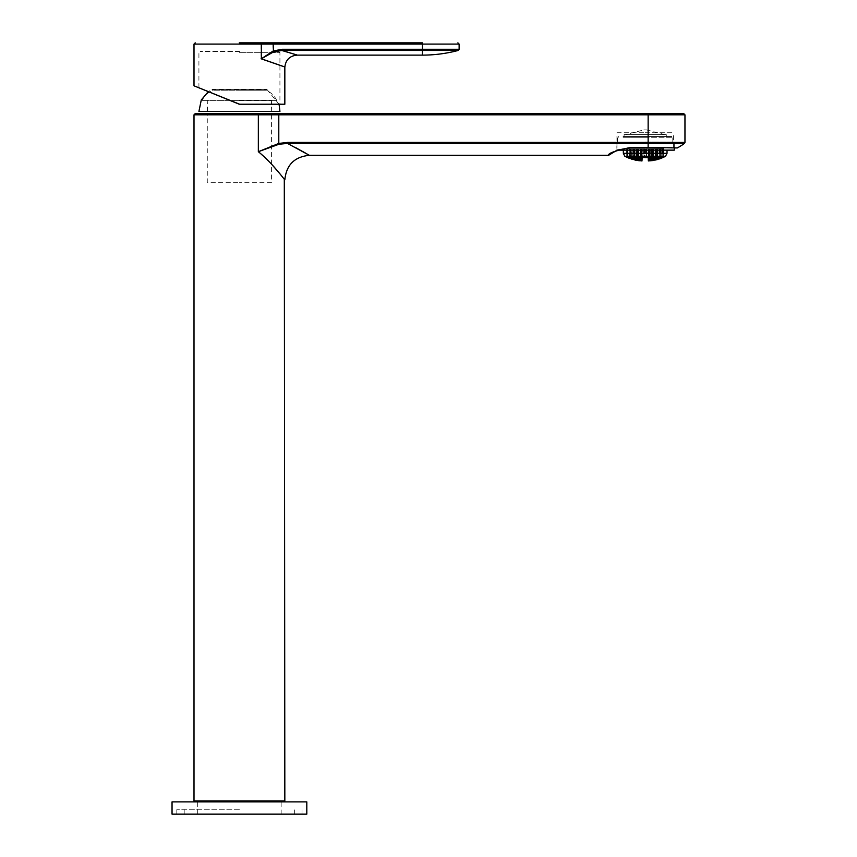 <?xml version="1.0" encoding="UTF-8"?>
<svg xmlns="http://www.w3.org/2000/svg" width="857" height="857" viewBox="0 0 857 857"><rect width="100%" height="100%" fill="white"/><g stroke="black" fill="none" stroke-linecap="round" stroke-linejoin="round"><path stroke-width="0.64" stroke-dasharray="4.29 3.21" d="M616.954 132.739L645.182 132.739L616.954 132.739L616.954 150.232L630.463 147.468C612.68 150.532 612.68 150.532 630.463 147.468C612.68 150.532 612.68 150.532 630.463 147.468L677.287 147.95M271.583 182.327L239.424 182.327L271.583 182.327L271.583 113.585L207.265 113.585L207.265 182.327L239.424 182.327L207.265 182.327M271.583 113.585L195.235 113.585M284.835 800.92L194.003 800.92M283.228 143.569L287.47 143.419L287.47 142.433L278.793 143.43L258.343 151.71L272.697 165.476M279.703 173.564L282.478 176.938M282.81 177.345L284.299 179.199M307.534 154.249L305.413 153.039M302.425 151.346L295.772 147.693M683.736 113.585L278.793 113.585L278.793 114.817L684.957 114.817M287.47 143.419L684.464 143.419M258.343 151.71L278.996 144.233L278.793 114.817L258.343 114.817L258.343 151.71M645.182 147.468L673.42 147.468L645.182 147.468M645.182 132.739L673.42 132.739L645.182 132.739M202.166 100.376L276.672 100.376L202.166 100.376C204.18 96.102 207.608 92.727 212.45 90.231L239.424 90.231L212.45 90.231L212.45 89.599L266.388 89.599L212.204 89.353L266.634 89.353L212.204 89.353M276.672 100.376C274.658 96.102 271.23 92.727 266.388 90.231L239.424 90.231L266.388 90.231L266.634 89.353M212 89.353L266.838 89.353L212 89.353L208.347 91.581M266.838 89.353L279.082 104.222M279.928 111.453L198.92 111.453M239.424 100.376L271.583 100.376L239.424 100.376M239.424 111.453L271.583 111.453L239.424 111.453M239.553 51.441L200.142 51.441L239.553 51.441M284.835 104.222L239.264 104.222L208.283 91.635M459.127 49.278L281.76 49.278L272.89 51.013L261.085 58.779C292.119 69.524 292.205 69.524 261.364 58.779M208.272 91.635L239.264 104.222L279.928 104.222L239.564 104.222M422.297 55.127L422.18 42.85L239.274 42.85M282.007 50.456C301.964 56.476 301.878 56.476 281.76 50.456L422.18 50.456M194.003 44.082L261.085 44.082L261.085 58.779L273.276 51.923L281.76 50.456L281.76 49.278M260.507 42.85A1.232 0.589 -90 0 1 261.085 44.082L272.89 44.082L273.276 51.923M634.973 159.67L637.501 160.323L634.973 159.67L634.973 148.657L634.983 159.466L637.554 159.723L635.016 158.866L634.148 158.984L634.983 159.466M635.058 157.57L634.201 157.849L635.026 158.513L637.597 158.631L635.058 157.57L635.058 148.657L635.026 158.513M631.384 156.413L630.516 156.627L631.352 157.399L633.912 157.763L631.384 156.413L631.384 148.657L630.516 148.657L630.516 156.627M631.288 158.62L633.826 159.552L631.288 158.62L631.288 148.657L630.42 148.657L630.42 158.513M627.838 156.36L626.896 156.328L627.624 156.949L630.184 157.709L627.838 156.36L627.838 148.657L626.896 148.657L626.896 156.328M637.072 156.413L634.459 156.392L636.783 157.452L637.64 157.002L637.072 148.657L634.459 148.657L634.459 156.392M641.85 156.392L642.279 157.474L644.85 156.906L641.85 156.392L641.443 148.657L641.443 156.702M649.274 160.741L652.68 160.366L649.274 160.741L649.274 148.657L650.109 148.657L650.099 160.816L650.067 148.657L649.231 148.657L649.231 160.891M649.317 160.184L652.723 159.766L649.317 160.184L649.317 148.657L650.152 148.657L650.152 160.355M649.37 159.145L652.766 158.684L649.37 159.145L649.37 148.657L649.413 157.559L651.952 157.827L652.82 157.056L651.984 156.52L649.413 157.559M659.226 158.406L660.083 157.817L659.258 157.784L656.687 158.909L659.226 158.406L659.226 148.657L659.269 157.399L660.136 156.627L656.73 157.763L659.269 157.399M661.197 157.677L663.661 156.328L660.372 157.709L661.197 157.677L661.197 148.657L662.9 148.657L662.9 156.949M653.687 156.413L653.098 157.002L653.934 157.452L656.269 156.392L653.687 156.413L653.687 148.657L653.698 160.013M660.318 158.406L663.725 156.97L660.318 158.406L660.318 148.657L661.154 148.657L661.154 158.213M656.644 159.552L660.04 158.513L656.644 159.552L656.644 148.657L657.469 148.657L657.458 159.509M653.055 158.631L656.451 157.849L653.055 158.631L653.055 148.657L653.88 148.657L653.88 158.899M655.541 159.466L656.408 158.984L655.573 158.866L653.002 159.723L655.541 159.466L655.541 148.657L655.573 158.866M652.959 160.323L656.355 159.627L652.959 160.323L652.959 148.657L653.002 159.723M648.47 157.474L648.953 156.392L645.932 156.906L648.47 157.474L648.47 148.657L649.338 148.657L649.338 156.702M641.325 157.559L638.786 156.52L637.929 157.056L638.765 157.827L641.325 157.559L641.325 148.657L640.49 148.657L640.49 156.777M627.603 157.174L630.141 158.406L627.603 157.174L627.603 148.657L627.613 156.36M633.869 158.909L630.473 157.817L633.869 158.909L633.869 148.657L633.034 148.657L633.034 158.331M641.282 159.145L637.876 158.684L641.282 159.145L641.282 148.657L640.447 148.657L640.458 158.074M641.229 160.184L637.833 159.766L641.229 160.184L641.229 148.657L640.404 148.657L640.415 159.477M641.186 160.741L637.79 160.366L641.186 160.741L641.186 148.657L640.35 148.657L640.35 160.527M665.525 156.274L624.849 156.274M648.192 152.835L641.807 152.835L648.567 152.835L648.374 160.934M642.182 152.835L642.182 157.559L645.182 157.688M641.143 148.657L638.561 148.657L641.143 148.657L641.143 160.891L637.737 160.548L637.737 148.657L638.572 148.657L638.572 160.645M634.876 159.67L634.876 148.657L634.009 148.657L637.458 148.657L637.458 160.505L634.062 159.831L634.062 148.657L634.887 148.657L634.887 160.013M632.894 159.166L632.894 148.657L631.191 148.657L633.773 148.657L633.773 159.766L630.377 158.738L630.377 148.657L631.213 148.657L631.213 158.995L631.245 148.657L632.916 148.657L632.916 159.509M630.099 158.631L626.692 157.206L626.692 148.657L627.528 148.657L627.528 157.57L627.56 148.657L629.231 148.657L629.231 158.288L629.263 148.657L630.099 148.657L630.099 158.631M645.417 137.27L623.093 137.27L645.417 137.27M645.417 136.531L623.093 136.531L645.417 136.531M644.903 136.531L671.695 136.531L644.903 136.531M644.903 137.27L672.799 137.27L644.903 137.27M667.035 153.296L623.339 153.296M644.946 150.136L667.035 150.136L644.946 150.136M674.277 150.136L617.19 150.136M644.871 142.176L674.277 142.176L644.871 142.176M648.567 152.835L648.567 157.559M641.807 152.835L641.807 157.559M630.099 148.657L626.692 148.657M649.231 148.657L651.759 148.657L651.759 160.645M651.749 160.334L651.749 148.657L649.178 148.657L652.627 148.657L652.627 160.548M652.584 160.366L652.584 148.657L651.791 148.657L651.791 160.645M650.109 148.657L651.813 148.657L650.099 148.657L650.109 160.762M652.916 148.657L656.312 148.657L652.916 148.657L652.916 160.505M653.73 160.013L653.73 148.657L652.863 148.657L656.269 148.657L653.73 148.657L653.741 160.345M656.312 148.657L656.312 159.831M655.487 159.948L655.487 148.657L656.355 148.657L652.959 148.657L656.408 148.657L653.002 148.657L655.487 148.657L655.476 160.002M653.795 160.291L653.795 148.657L653.773 160.345M656.548 159.552L656.548 148.657L659.129 148.657L656.591 148.657L656.591 159.766M659.997 148.657L659.162 148.657L659.129 158.995L659.162 148.657L659.997 148.657L659.997 158.738M660.276 148.657L661.111 148.657L660.276 148.657L660.276 158.631M663.672 148.657L661.143 148.657L661.111 158.288L661.143 148.657L662.815 148.657L662.815 157.57L662.847 148.657L663.672 148.657L663.672 157.206M633.73 159.552L633.73 148.657L632.937 148.657L632.937 159.509M637.458 148.657L636.622 148.657L636.622 160.345M634.941 159.948L634.941 148.657L634.062 148.657L636.73 148.657L634.148 148.657L636.644 148.657L634.919 148.657L634.919 160.013M638.647 160.334L638.647 148.657L637.79 148.657L640.318 148.657L637.737 148.657L641.09 148.657L640.265 148.657L640.275 160.816L640.308 148.657L638.604 148.657L638.604 160.645M636.644 160.291L636.644 148.657L640.95 148.657L634.094 148.657L634.094 156.392M636.719 159.252L636.676 156.413M637.276 148.657L637.276 157.002M636.451 157.967L636.451 148.657L637.362 148.657L633.966 148.657L636.505 148.657L634.78 148.657L636.451 148.657L636.44 156.413M634.737 148.657L634.737 156.424M640.265 148.657L640.265 160.538M637.694 160.366L637.694 148.657L638.561 148.657L638.561 160.334M638.508 159.595L638.508 148.657L637.651 148.657L641.047 148.657L638.508 148.657L638.529 160.334M640.211 159.82L640.233 160.527M641.09 148.657L641.09 160.741M634.009 148.657L634.009 159.627M634.833 148.657L634.844 159.67M636.526 159.263L636.547 160.013M637.415 148.657L637.415 160.323M631.159 158.62L631.159 148.657L630.334 148.657L631.159 148.657L631.191 158.631M630.334 148.657L630.334 158.513M632.852 148.657L632.852 158.352L632.82 148.657L633.687 148.657L630.281 148.657L632.82 148.657L632.862 159.156M627.517 148.657L629.177 148.657L629.209 157.913L629.177 148.657L627.517 148.657L627.517 157.185M626.649 148.657L626.649 156.97M627.463 156.36L627.463 148.657L626.713 148.657L629.134 148.657L627.463 148.657L627.485 157.174M630.045 148.657L629.209 148.657L630.045 148.657L630.045 158.406M660.233 148.657L661.058 148.657L661.09 157.881L661.058 148.657L660.233 148.657L660.233 158.406M663.661 156.328L663.661 148.657L660.179 148.657L663.725 148.657L661.09 148.657L662.761 148.657L662.761 157.174L662.793 148.657L663.629 148.657L663.629 156.97M657.362 158.32L657.362 148.657L656.505 148.657L659.944 148.657L657.362 148.657L657.383 159.156M659.087 148.657L659.065 157.784M659.944 148.657L659.944 158.513M652.863 148.657L652.863 160.323M655.38 158.877L655.38 148.657L653.687 148.657L656.216 148.657L655.38 148.657L655.401 159.67M656.269 156.392L656.269 148.657L652.82 148.657L656.269 148.657L656.269 159.627M649.178 148.657L649.178 160.741M650.013 148.657L650.013 160.527L650.045 148.657M651.706 148.657L651.706 159.595L651.674 148.657L652.541 148.657L650.002 148.657L651.674 148.657L651.716 160.334M634.459 148.657L637.64 148.657L637.651 159.766M638.465 158.341L638.465 148.657L637.597 148.657L641.004 148.657L638.465 148.657L638.476 159.595M640.168 158.599L640.179 159.809M641.036 156.702L641.036 148.657L644.432 148.657L641.036 148.657L641.047 160.184M663.479 148.657L663.479 156.328M662.75 148.657L662.75 156.36L662.75 148.657M661.047 148.657L661.047 157.013M660.136 156.627L660.136 148.657L657.598 148.657L660.136 148.657L660.179 157.709M661.015 148.657L661.015 157.024M662.536 148.657L662.536 156.36M630.002 148.657L629.167 148.657L629.167 157.056L629.134 148.657L630.002 148.657L630.002 157.709M626.735 156.97L626.735 148.657L627.57 148.657L626.735 148.657L626.713 156.328M630.281 148.657L630.281 157.817M631.106 148.657L632.766 148.657L631.106 148.657L631.106 156.424M633.687 148.657L633.687 158.909M633.966 148.657L633.966 158.984M636.483 157.999L636.505 159.252M637.319 158.631L637.362 159.723M649.135 148.657L649.97 148.657L649.97 159.809L650.002 148.657L649.135 148.657L649.135 160.184M652.541 148.657L652.541 159.766M653.655 148.657L653.655 159.252L653.687 148.657M655.337 157.581L655.337 148.657L653.634 148.657L656.173 148.657L655.337 148.657L655.348 158.866M656.173 157.849L656.216 158.984M652.82 157.056L652.82 148.657L649.413 148.657L652.82 148.657L652.82 159.723M657.319 156.981L657.319 148.657L656.451 148.657L659.858 148.657L657.319 148.657L657.33 158.331M659.022 156.424L659.033 157.784M659.901 148.657L659.901 157.817M656.505 148.657L656.505 158.909M640.136 158.577L640.125 156.81M638.422 148.657L638.433 158.341M637.554 159.723L637.554 157.056M640.093 148.657L640.093 156.777M640.95 148.657L640.95 157.559M637.597 158.631L637.597 148.657L636.762 148.657L637.597 148.657L637.597 158.684M641.004 148.657L641.004 159.145M633.912 157.763L633.912 148.657L631.33 148.657L634.748 148.657L634.78 157.581L634.748 148.657L633.923 148.657L633.923 157.849M632.766 156.992L632.766 148.657L633.634 148.657L632.798 148.657L632.798 157.024M630.238 148.657L630.238 156.627M631.073 148.657L631.073 156.413M633.634 148.657L633.634 157.763M659.858 148.657L659.858 156.627M656.451 157.849L656.451 148.657L655.616 148.657L656.451 148.657L656.451 157.763M657.287 148.657L657.287 156.992M658.99 148.657L658.99 156.413M649.906 156.767L649.906 148.657L649.038 148.657L651.62 148.657L649.092 148.657L649.927 148.657L649.927 158.577M652.488 148.657L651.652 148.657L651.62 158.341L651.652 148.657L652.488 148.657L652.488 158.684M649.96 148.657L649.96 158.577M649.092 148.657L649.092 159.145M652.766 158.684L652.766 148.657L649.37 148.657L653.602 148.657L653.634 157.967L653.602 148.657L652.766 148.657L652.766 158.631M655.294 156.424L655.294 148.657L652.723 148.657L655.905 148.657L655.294 148.657L655.305 157.57M651.984 156.52L651.952 157.827M650.281 148.657L650.281 156.777M655.905 148.657L655.905 156.392M653.591 148.657L653.591 156.424M651.813 160.591L651.813 148.657L652.68 148.657L650.142 148.657L652.723 148.657L652.723 157.002M653.302 148.657L653.302 156.413M649.874 148.657L649.874 156.777M651.609 156.542L651.609 148.657L652.445 148.657L651.609 148.657L651.577 156.52M652.445 148.657L652.445 157.056M649.038 148.657L649.038 157.559M641.893 148.657L641.893 156.403M641.422 148.657L641.422 156.392M643.875 148.657L643.875 156.403M644.432 148.657L644.432 156.906M643.596 148.657L643.596 156.403M648.92 148.657L645.525 148.657L648.92 148.657L648.92 156.702M648.096 148.657L648.096 156.403M646.392 148.657L646.392 156.403M645.525 148.657L645.525 156.906M646.071 148.657L646.071 156.403M648.524 148.657L648.524 156.392M653.098 148.657L653.098 157.002M653.934 148.657L653.934 157.452M655.637 148.657L655.637 157.035M657.598 156.992L657.598 148.657L656.73 148.657L657.565 148.657L657.565 157.967M659.301 148.657L659.301 156.413M656.73 148.657L656.73 157.763M661.229 148.657L661.229 157.024M660.372 148.657L660.372 157.709M662.857 148.657L662.857 157.495M663.725 148.657L663.725 156.97M661.186 157.902L661.186 148.657L662.889 148.657L662.889 157.174M661.186 148.657L660.318 148.657M660.083 148.657L659.258 148.657L660.083 148.657L660.083 157.817M659.258 148.657L657.555 148.657L659.226 148.657L659.258 157.784M657.523 158.941L657.523 148.657L656.687 148.657L657.523 148.657L657.555 158.331M656.687 148.657L656.687 158.909M657.501 159.156L657.501 148.657L659.172 148.657L657.501 148.657L657.469 159.445M659.204 158.62L659.204 148.657L660.04 148.657L659.204 148.657L659.172 158.931M660.04 148.657L660.04 158.513M657.501 148.657L656.644 148.657M652.723 159.766L652.723 148.657L650.184 148.657L650.206 159.477M651.931 158.341L651.898 159.252M655.616 157.57L655.584 158.513M653.055 148.657L653.912 148.657L653.912 157.967M651.845 160.334L651.845 148.657L651.856 160.152M651.888 148.657L651.888 159.595M648.953 156.392L648.953 148.657L650.184 148.657L650.184 159.809M656.408 148.657L656.408 158.984M653.87 148.657L653.87 159.252M653.827 160.013L653.827 148.657L653.837 159.82M652.68 148.657L652.68 160.366M649.274 148.657L650.142 148.657L650.142 160.527M656.355 148.657L656.355 159.627M655.519 148.657L655.519 159.67M641.443 148.657L642.279 148.657L642.279 157.474M642.279 148.657L643.982 148.657L643.982 157.57M643.982 148.657L644.85 148.657L644.85 156.906M644.85 148.657L644.303 148.657L644.303 156.403M644.303 148.657L641.85 148.657M648.953 148.657L646.499 148.657L646.499 156.403M646.499 148.657L645.932 148.657L645.932 156.906M645.932 148.657L646.767 148.657L646.767 157.57M646.767 148.657L648.47 148.657M635.08 148.657L635.08 157.035M636.783 148.657L636.783 157.452M637.072 148.657L637.64 148.657L637.64 157.002M640.49 148.657L638.786 148.657L638.786 156.52M637.929 148.657L638.765 148.657L637.929 148.657L637.929 157.056M640.447 158.577L640.447 148.657L638.744 148.657L641.282 148.657L638.765 148.657L638.765 157.827M626.896 148.657L627.624 148.657L627.624 156.949M627.624 148.657L629.317 148.657L629.317 157.677M629.306 157.902L629.306 148.657L627.603 148.657L630.184 148.657L630.184 157.709M630.141 158.406L630.141 148.657L629.349 148.657L629.349 157.024M629.349 148.657L627.838 148.657M627.57 148.657L627.57 157.495M629.274 148.657L629.274 158.213M631.255 148.657L631.255 158.931M633.826 159.552L633.826 148.657L632.959 148.657L632.959 159.445M633.826 148.657L632.991 148.657L632.991 159.156M630.516 148.657L633.002 148.657L631.288 148.657L631.298 158.406M630.473 148.657L630.473 157.817M633.869 148.657L633.002 148.657L633.002 158.941M633.077 156.992L633.055 157.967M633.077 148.657L631.384 148.657M638.711 159.252L638.711 148.657L637.876 148.657L638.711 148.657L638.744 158.341M637.876 148.657L637.876 158.684M634.201 148.657L634.201 157.849M636.762 157.967L636.73 158.899M640.372 160.355L640.372 148.657L638.701 148.657L640.372 148.657L640.404 159.809M638.669 160.152L638.669 148.657L637.833 148.657L638.669 148.657L638.701 159.595M637.833 148.657L637.833 159.766M640.372 148.657L641.229 148.657M635.016 148.657L635.016 158.866M634.105 159.627L634.105 148.657L634.148 158.984M636.676 160.013L636.676 148.657L636.687 159.82M637.79 148.657L637.79 160.366M638.626 148.657L638.626 160.591M641.186 148.657L640.318 148.657L640.318 160.762M637.501 148.657L637.501 160.323M643.886 129.9L646.489 129.9L643.886 129.9L625.321 134.645L665.043 134.645L625.321 134.645M624.089 136.531L666.285 136.531L624.089 136.531M624.089 134.645L666.285 134.645L624.089 134.645M239.424 809.244L176.821 809.244L239.424 809.244M306.806 814.15L172.043 814.15M306.806 801.873L172.043 801.873M239.424 801.873L281.15 801.873L239.424 801.873M239.424 814.15L184.191 814.15L239.424 814.15M194.003 114.817L258.343 114.817L257.828 113.585M684.957 142.433L648.138 142.433L648.138 113.585M648.138 147.468L648.138 142.433L287.47 142.433M239.424 100.612L271.337 100.612L239.424 100.612M239.424 111.206L207.512 111.206L239.424 111.206M239.285 52.673L279.928 52.673L239.285 52.673M272.89 42.85L272.89 44.082L459.127 44.082M673.42 147.468L673.42 132.739M271.337 111.206L271.583 100.376M207.512 111.206L207.265 100.376M198.92 87.8L198.92 52.673L200.142 51.441M278.696 51.441L279.928 52.673L279.928 104.222M623.093 136.531L623.093 137.27M671.695 136.531L671.695 137.27M674.277 147.468L674.277 142.176M672.799 142.176L672.799 137.27M617.565 142.176L617.565 137.27M616.097 150.136L616.097 142.176M618.668 136.531L618.668 137.27M667.282 136.531L667.282 137.27M624.078 136.531L624.078 134.645M666.285 136.531L666.285 134.645M646.489 129.9L665.043 134.645M176.821 814.15L176.821 809.244M294.658 814.15L294.658 809.244M197.688 814.15L197.688 801.873M281.15 814.15L281.15 801.873M184.191 814.15L184.191 809.244M302.018 814.15L302.018 809.244"/><path stroke-width="1.29" d="M207.265 113.585L683.736 113.585L684.957 114.817L648.138 114.817L648.138 142.433L684.957 142.433L684.957 114.817M295.772 147.693L309.377 155.321L287.47 143.419L278.996 144.233L258.343 151.71C272.472 163.066 284.267 179.542 284.835 179.863C284.128 179.37 272.408 163.012 258.343 151.71L258.343 114.817L194.003 114.817L195.235 113.585L278.793 113.585L278.793 143.43L287.47 142.433L648.138 142.433L648.138 147.468L630.463 147.468C615.219 150.703 607.934 153.328 608.599 155.321C607.924 153.328 615.208 150.714 630.463 147.468M194.003 114.817L194.003 800.92L284.835 800.92L284.299 179.199M272.697 165.476L279.703 173.564M307.534 154.249L309.377 155.321L608.599 155.321L616.954 150.232M305.413 153.039L302.425 151.346M648.138 147.468L677.287 147.95A61.372 61.372 0 0 0 684.464 143.419L287.47 143.419L287.47 142.433M258.343 151.71L278.793 143.43L278.996 144.233L283.228 143.569M279.082 104.222L279.928 111.453L198.92 111.453L201.277 99.958L208.347 91.581M239.274 42.85L422.18 42.85M208.283 91.635L198.92 87.8M239.574 104.222L194.003 85.807L239.264 104.222L198.92 87.8L239.564 104.222L284.835 104.222L284.835 67.392C285.563 59.947 289.655 55.855 297.111 55.127L422.297 55.127A140.537 140.537 0 0 0 458.206 50.456L422.426 50.456L422.297 55.127M261.085 58.779C292.119 69.524 292.205 69.524 261.364 58.779L273.137 51.013L282.017 49.278L282.007 50.456C301.964 56.476 301.878 56.476 281.76 50.456M260.764 42.85A1.232 0.589 90 0 1 261.364 44.082L194.003 44.082L194.003 85.807L208.272 91.635M422.18 50.456L458.206 50.456L459.127 49.278L422.426 49.278L422.426 50.456L282.007 50.456L273.522 51.923L261.364 58.779L261.364 44.082L273.137 44.082L273.522 51.923M626.81 157.26L624.849 156.274L665.525 156.274L663.564 157.26M663.672 157.206L660.276 158.631M659.997 158.738L659.162 158.995M657.458 159.509L656.591 159.766M656.312 159.831L655.476 160.013M653.773 160.345L652.916 160.505M650.099 160.816L652.627 160.548L648.374 160.934L648.192 157.559L641.807 157.559L641.989 160.934L642.182 157.559M652.627 160.548L651.791 160.645M645.182 157.688L648.192 157.581M624.849 156.274L623.339 153.296L667.035 153.296L667.035 150.136M617.19 150.136L674.277 150.136L674.277 147.468M627.528 157.57L629.231 158.288M631.213 158.995L632.916 159.509M634.887 160.013L636.59 160.345M638.572 160.645L640.275 160.816M641.989 160.934L641.111 160.891M661.143 158.277L662.847 157.57M648.524 156.392L648.096 157.474L645.525 156.906L648.524 156.392M649.038 157.559L651.577 156.52L652.445 157.056L651.609 157.827L649.038 157.559M649.092 159.145L652.488 158.684L649.092 159.145M633.634 157.763L630.238 156.627L633.634 157.763M641.004 159.145L637.597 158.684L641.004 159.145M656.505 158.909L659.901 157.817L656.505 158.909M649.135 160.184L652.541 159.766L649.135 160.184M631.148 158.406L630.281 157.817L631.116 157.784L633.687 158.909L631.148 158.406L631.148 157.795M662.536 156.36L663.479 156.328L662.75 156.949L660.179 157.709L662.536 156.36M650.045 160.762L652.584 160.366L650.045 160.527M659.108 158.931L656.548 159.552L659.108 158.62M630.045 158.406L626.649 156.97L630.045 158.406M637.415 160.323L634.009 159.627L637.415 160.323M634.737 157.035L634.094 156.392L637.276 157.002L636.44 157.452L634.737 156.424M641.09 160.741L637.694 160.366L641.09 160.741M633.73 159.552L630.334 158.513L633.73 159.552M662.793 157.495L660.233 158.406L662.793 157.163M655.434 159.948L652.863 160.323L655.434 159.659M641.047 160.184L637.651 159.766L641.047 160.184M630.002 157.709L626.713 156.328L630.002 157.709M634.833 159.466L633.966 158.984L634.801 158.866L637.362 159.723L634.833 159.466L634.833 158.877M652.82 159.723L656.216 158.984L652.82 159.723M640.95 157.559L638.422 157.827L637.554 157.056L638.39 156.52L640.95 157.559M637.319 158.631L633.923 157.849L637.319 158.631M658.99 156.413L659.858 156.627L659.022 157.399L656.451 157.763L658.99 156.413M655.305 157.57L656.173 157.849L655.337 158.513L652.766 158.631L655.305 157.57M653.302 156.413L655.905 156.392L653.591 157.452L652.723 157.002L653.302 156.413M643.596 157.57L641.036 156.702L643.875 156.403L644.432 156.906L643.596 157.57L643.596 156.403M636.44 156.413L636.44 157.452M640.211 159.82L640.211 160.355M638.508 159.595L638.508 160.152M662.75 156.36L662.75 156.949M661.047 157.013L661.047 157.677M629.167 157.056L629.167 157.677M627.463 156.36L627.463 156.949M632.852 158.352L632.852 158.941M636.526 159.263L636.526 159.82M651.706 159.595L651.706 160.152M650.002 159.809L650.002 160.355M655.38 158.877L655.38 159.466M653.687 159.241L653.687 159.82M659.065 157.784L659.065 158.406M657.362 158.32L657.362 158.941M640.125 156.81L640.125 158.074M638.422 156.52L638.422 157.827M640.168 158.599L640.168 159.477M638.465 158.341L638.465 159.252M636.483 157.999L636.483 158.899M634.78 157.581L634.78 158.513M632.798 157.024L632.798 157.967M631.106 156.424L631.106 157.399M659.022 156.424L659.022 157.399M657.319 156.981L657.319 157.967M651.652 158.352L651.652 159.252M649.96 158.577L649.96 159.477M655.337 157.581L655.337 158.513M653.634 157.967L653.634 158.899M655.294 156.424L655.294 157.035M653.591 156.424L653.591 157.452M651.609 156.542L651.609 157.827M649.906 156.767L649.906 158.074M641.893 156.403L641.893 157.474M648.096 156.403L648.096 157.474M646.392 156.403L646.392 157.57M239.424 814.15L306.806 814.15L306.806 801.873L172.043 801.873L172.043 814.15L239.424 814.15M648.138 113.585L648.138 114.817L258.343 114.817L257.828 113.585M459.127 49.278L459.127 44.082L422.426 44.082L422.426 49.278L282.017 49.278M422.426 42.85L422.426 44.082L273.137 44.082L273.137 42.85M309.377 155.321C294.476 156.777 286.292 164.951 284.835 179.863M684.957 142.433L684.464 143.419M194.003 44.082L195.235 42.85M459.127 44.082L457.895 42.85M665.525 156.274L667.035 153.296M623.339 153.296L623.339 150.136"/></g></svg>
